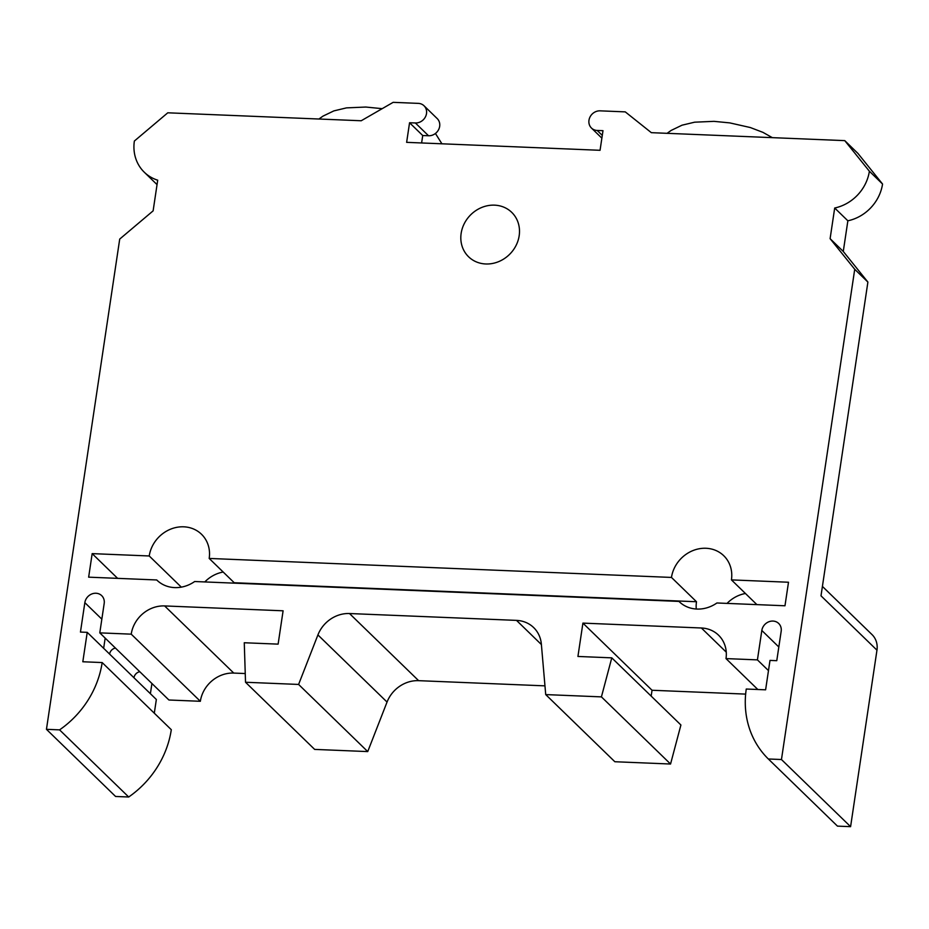 <?xml version="1.0" encoding="UTF-8"?>
<svg xmlns="http://www.w3.org/2000/svg" width="929" height="929" viewBox="0 0 929 929"><rect width="100%" height="100%" fill="white"/><g stroke="black" fill="none" stroke-linecap="round" stroke-linejoin="round"><path stroke-width="1.39" d="M149.232 555.972L92.168 553.626L88.65 577.164L156.711 579.963A31.992 28.66 -45.8 0 0 156.92 580.16A31.992 28.66 -45.8 0 0 194.672 581.519L678.96 601.411A31.992 28.66 -45.8 0 0 679.169 601.62A31.992 28.66 -45.8 0 0 716.909 602.979L784.982 605.778L788.5 582.239L731.437 579.893A31.992 28.66 -45.8 0 0 723.749 555.716A31.992 28.66 -45.8 0 0 692.569 550.734A31.992 28.66 -45.8 0 0 671.47 577.432L209.188 558.434A31.992 28.66 -45.8 0 0 201.5 534.256A31.992 28.66 -45.8 0 0 170.332 529.275A31.992 28.66 -45.8 0 0 149.232 555.972L181.318 587.14M209.188 558.434L234.213 582.738A31.992 28.66 134.2 0 1 234.143 583.145M223.192 572.032A31.992 28.66 -45.8 0 0 204.798 581.937M461.144 233.376A30.959 27.731 -45.8 0 0 468.588 256.776A30.959 27.731 -45.8 0 0 498.745 261.595A30.959 27.731 -45.8 0 0 519.172 235.757A30.959 27.731 -45.8 0 0 511.728 212.358A30.959 27.731 -45.8 0 0 481.559 207.539A30.959 27.731 -45.8 0 0 461.144 233.376M421.615 142.961L422.73 135.529L428.536 135.762A10.324 9.244 -45.8 0 0 439.672 126.356A10.324 9.244 -45.8 0 0 437.187 118.564L424.019 105.767A10.324 9.244 134.2 0 1 426.504 113.57A10.324 9.244 134.2 0 1 415.368 122.976L409.561 122.744L406.635 142.346L600.053 150.301L602.991 130.687L597.184 130.455A10.324 9.244 134.2 0 1 591.459 128.051A10.324 9.244 134.2 0 1 590.008 117.019A10.324 9.244 134.2 0 1 600.111 110.841L625.263 111.875L651.345 132.673L844.763 140.627L869.381 171.226A41.282 36.974 134.2 0 1 834.695 208.015L847.863 220.8A41.282 36.974 -45.8 0 0 882.55 184.023L869.381 171.226M128.701 797.001L115.579 796.467L46.45 729.323L59.572 729.869L128.701 797.001A92.888 83.204 -45.8 0 0 171.296 729.695L102.167 662.563L82.82 661.762L87.221 632.347L80.451 632.068L84.841 602.654A10.324 9.244 134.2 0 1 91.646 594.037A10.324 9.244 134.2 0 1 101.702 595.652A10.324 9.244 134.2 0 1 104.187 603.455L99.786 632.87L131.221 634.159A30.959 27.731 -45.8 0 1 164.63 605.929L233.76 673.072A30.959 27.731 -45.8 0 0 200.35 701.29L131.221 634.159M778.816 646.979L761.826 630.466L757.425 659.88L726.002 658.591A30.959 27.731 -45.8 0 0 718.558 635.192A30.959 27.731 -45.8 0 0 701.383 627.992L582.913 623.115L577.931 656.455L611.781 657.848L601.423 696.878L545.718 694.59L541.352 644.099A30.959 27.731 -45.8 0 0 533.687 627.598A30.959 27.731 -45.8 0 0 516.512 620.386L349.501 613.535A30.959 27.731 -45.8 0 0 317.915 634.925L298.604 684.441L245.523 682.258L244.269 642.752L278.119 644.134L283.101 610.806L164.63 605.929M761.826 630.466A10.324 9.244 134.2 0 1 768.631 621.861A10.324 9.244 134.2 0 1 778.688 623.464A10.324 9.244 134.2 0 1 781.173 631.267L776.772 660.682L770.002 660.403L765.612 689.817L746.266 689.028A92.888 83.204 134.2 0 0 768.341 758.981L781.463 759.527L854.726 269.282L867.895 282.068L821.004 595.826L876.964 650.172L850.592 826.659L781.463 759.527M834.695 208.015L830.108 238.672L854.726 269.282M46.45 729.323L119.713 239.078L153.122 210.86L157.709 180.191A41.282 36.974 134.2 0 1 144.297 172.237A41.282 36.974 134.2 0 1 134.368 141.034L167.777 112.804L361.207 120.758L393.153 102.341L418.294 103.374A10.324 9.244 134.2 0 1 424.019 105.767M102.167 662.563A92.888 83.204 134.2 0 1 59.572 729.869M233.76 673.072L245.244 673.548M245.523 682.258L314.652 749.401L367.733 751.584L387.045 702.057L317.915 634.925M298.604 684.441L367.733 751.584M544.963 685.857L418.631 680.667A30.959 27.731 -45.8 0 0 387.045 702.057M545.718 694.59L614.847 761.734L670.552 764.021L680.911 724.992L611.781 657.848M601.423 696.878L670.552 764.021M745.65 694.102L652.042 690.259L582.913 623.115M726.002 658.591L757.82 689.492M850.592 826.659L837.47 826.125L768.341 758.981M830.108 238.672L843.277 251.457L867.895 282.068M844.763 140.627L857.931 153.413L882.55 184.023M696.274 609.029A31.992 28.66 134.2 0 1 696.495 601.737L671.47 577.432M731.437 579.893L756.891 604.616M745.43 593.492A31.992 28.66 -45.8 0 0 727.047 603.397M117.623 578.349L92.168 553.626M696.495 601.737L234.213 582.738M200.35 701.29L168.915 700.001L99.786 632.87M822.409 586.408L872.006 634.577A20.647 18.487 134.2 0 1 876.964 650.172M652.042 690.259L651.171 696.1M150.393 693.708L151.926 683.5M139.803 671.725A6.712 6.004 -45.8 0 0 133.962 677.752L156.351 699.491L154.295 713.193M768.48 670.61L757.425 659.88M847.863 220.8L843.277 251.457M422.73 135.529L409.561 122.744M87.221 632.347L109.599 654.086A6.712 6.004 134.2 0 1 115.44 648.07M103.653 648.314L105.174 638.095M428.536 135.762L415.368 122.976M349.501 613.535L418.631 680.667M516.512 620.386L541.398 644.552M701.383 627.992L726.257 652.146M133.962 677.752L109.599 654.086M602.282 135.402L597.184 130.455M101.842 619.155L84.841 602.654M318.937 119.017L322.967 116.137L333.848 110.899L346.471 107.88L365.817 107.044L382.167 108.67M667.092 133.323L671.121 130.443L682.014 125.194L694.637 122.187L713.983 121.351L729.799 122.895L750.33 127.54L762.941 132.359L772.324 137.643M157.047 184.616L144.297 172.237M601.864 138.154L591.459 128.051M435.434 133.474L441.914 143.798"/></g></svg>
